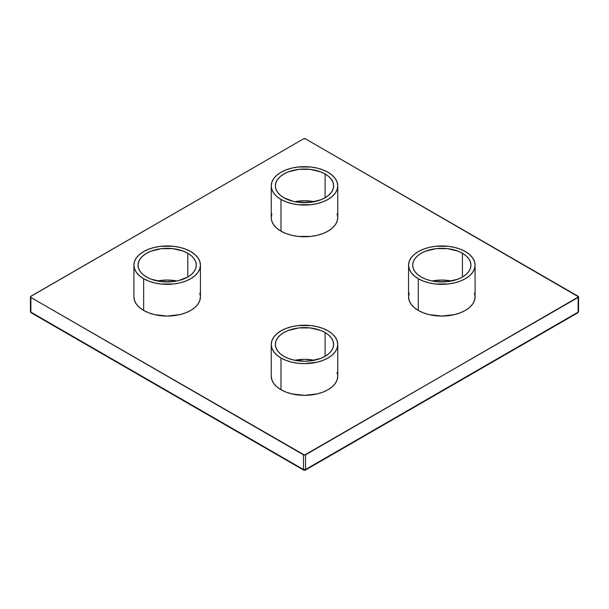 <?xml version="1.0" encoding="UTF-8"?>
<svg xmlns="http://www.w3.org/2000/svg" width="609" height="609" viewBox="0 0 609 609"><rect width="100%" height="100%" fill="white"/><g stroke="black" fill="none" stroke-linecap="round" stroke-linejoin="round"><path stroke-width="0.91" d="M421.23 277.034A29.133 16.816 180 0 1 412.696 265.143A29.133 16.816 180 0 1 430.677 249.606A29.133 16.816 180 0 1 462.429 253.253L462.429 277.034L458.014 279.128L447.508 281.64L436.143 281.64L430.677 280.68L425.645 279.128L421.23 277.034L417.607 274.492L414.912 271.584L413.252 268.424L412.696 265.143L413.252 261.862L414.912 258.711L417.607 255.803L421.23 253.253L425.645 251.159L436.143 248.647L447.508 248.647L458.014 251.159L462.429 253.253L466.045 255.803L468.74 258.711L470.399 261.862L470.955 265.143L470.399 268.424L468.74 271.584L466.045 274.492L462.429 277.034L462.429 253.253A29.133 16.816 180 0 1 470.955 265.143A29.133 16.816 180 0 1 452.974 280.68A29.133 16.816 180 0 1 421.23 277.034M451.535 281A29.133 16.816 0 0 0 432.116 281L441.829 280.041L451.535 281M408.57 265.143L408.57 296.857A33.259 19.199 0 0 0 418.307 310.438L418.307 278.724A33.259 19.199 180 0 1 408.57 265.143A33.259 19.199 180 0 1 429.101 247.406A33.259 19.199 180 0 1 465.345 251.563L460.305 249.18L454.558 247.406L448.315 246.31L435.336 246.31L429.101 247.406L423.346 249.18L418.307 251.563L414.173 254.478L411.098 257.797L409.21 261.398L408.57 265.143L409.21 268.889L411.098 272.489L414.173 275.808L418.307 278.724L423.346 281.107L429.101 282.88L435.336 283.977L448.315 283.977L454.558 282.88L460.305 281.107L465.345 278.724L469.478 275.808L472.554 272.489L474.449 268.889L475.089 265.143L474.449 261.398L472.554 257.797L469.478 254.478L465.345 251.563A33.259 19.199 180 0 1 475.089 265.143A33.259 19.199 180 0 1 454.558 282.88A33.259 19.199 180 0 1 418.307 278.724L418.307 310.438A33.259 19.199 0 0 0 454.558 314.602A33.259 19.199 0 0 0 475.089 296.857L474.449 300.602L472.554 304.203L469.478 307.53L465.345 310.438L460.305 312.82L454.558 314.602L441.829 316.063L429.101 314.602L423.346 312.82L418.307 310.438L414.173 307.53L411.098 304.203L409.21 300.602L408.57 296.857L409.21 293.112M283.901 356.318A29.133 16.816 180 0 1 275.367 344.428A29.133 16.816 180 0 1 293.355 328.89A29.133 16.816 180 0 1 325.099 332.537L325.099 356.318L320.684 358.412L310.187 360.924L304.5 361.251L293.355 359.965L288.316 358.412L283.901 356.318L280.277 353.776L277.59 350.868L275.93 347.709L275.367 344.428L275.93 341.147L277.59 337.995L280.277 335.087L283.901 332.537L288.316 330.443L298.813 327.931L310.187 327.931L320.684 330.443L325.099 332.537L328.723 335.087L331.41 337.995L333.07 341.147L333.633 344.428L333.07 347.709L331.41 350.868L328.723 353.776L325.099 356.318L325.099 332.537A29.133 16.816 180 0 1 333.633 344.428A29.133 16.816 180 0 1 315.645 359.965A29.133 16.816 180 0 1 283.901 356.318M314.206 360.284A29.133 16.816 0 0 0 294.794 360.284L304.5 359.325L314.206 360.284M280.985 389.722A33.259 19.199 0 0 0 317.228 393.886A33.259 19.199 0 0 0 337.759 376.141L337.12 379.887L335.224 383.495L332.156 386.814L328.015 389.722L322.976 392.112L317.228 393.886L304.5 395.348L291.772 393.886L286.024 392.112L280.985 389.722L276.844 386.814L273.776 383.495L271.88 379.887L271.241 376.141A33.259 19.199 0 0 0 280.985 389.722L280.985 358.008L280.985 389.722M328.015 330.854A33.259 19.199 180 0 1 337.759 344.428A33.259 19.199 180 0 1 317.228 362.172A33.259 19.199 180 0 1 280.985 358.008L286.024 360.391L291.772 362.172L298.014 363.261L304.5 363.634L317.228 362.172L322.976 360.391L328.015 358.008L332.156 355.093L335.224 351.774L337.12 348.173L337.759 344.428L337.12 340.682L335.224 337.082L332.156 333.762L328.015 330.854L322.976 328.464L317.228 326.69L310.986 325.594L298.014 325.594L291.772 326.69L286.024 328.464L280.985 330.854L276.844 333.762L273.776 337.082L271.88 340.682L271.241 344.428L271.88 348.173L273.776 351.774L276.844 355.093L280.985 358.008A33.259 19.199 180 0 1 271.241 344.428A33.259 19.199 180 0 1 291.772 326.69A33.259 19.199 180 0 1 328.015 330.854M283.901 197.75A29.133 16.816 180 0 1 275.367 185.859A29.133 16.816 180 0 1 293.355 170.322A29.133 16.816 180 0 1 325.099 173.968L325.099 197.75L320.684 199.843L310.187 202.355L298.813 202.355L293.355 201.396L283.901 197.75L280.277 195.2L277.59 192.292L275.93 189.14L275.367 185.859L275.93 182.578L277.59 179.419L280.277 176.519L283.901 173.968L288.316 171.875L298.813 169.363L310.187 169.363L320.684 171.875L325.099 173.968L328.723 176.519L331.41 179.419L333.07 182.578L333.633 185.859L333.07 189.14L331.41 192.292L328.723 195.2L325.099 197.75L325.099 173.968A29.133 16.816 180 0 1 333.633 185.859A29.133 16.816 180 0 1 315.645 201.396A29.133 16.816 180 0 1 283.901 197.75M314.206 201.716A29.133 16.816 0 0 0 294.794 201.716L304.5 200.757L314.206 201.716M271.241 185.859L271.241 217.573A33.259 19.199 0 0 0 280.985 231.154L280.985 199.44A33.259 19.199 180 0 1 271.241 185.859A33.259 19.199 180 0 1 291.772 168.122A33.259 19.199 180 0 1 328.015 172.278L322.976 169.896L317.228 168.122L310.986 167.026L298.014 167.026L291.772 168.122L286.024 169.896L280.985 172.278L276.844 175.194L273.776 178.513L271.88 182.114L271.241 185.859L271.88 189.605L273.776 193.205L276.844 196.524L280.985 199.44L286.024 201.823L291.772 203.596L298.014 204.693L310.986 204.693L317.228 203.596L322.976 201.823L328.015 199.44L332.156 196.524L335.224 193.205L337.12 189.605L337.759 185.859L337.12 182.114L335.224 178.513L332.156 175.194L328.015 172.278A33.259 19.199 180 0 1 337.759 185.859A33.259 19.199 180 0 1 317.228 203.596A33.259 19.199 180 0 1 280.985 199.44L280.985 231.154A33.259 19.199 0 0 0 317.228 235.31A33.259 19.199 0 0 0 337.759 217.573L337.12 221.318L335.224 224.919L332.156 228.238L328.015 231.154L322.976 233.536L317.228 235.31L310.986 236.406L298.014 236.406L291.772 235.31L286.024 233.536L280.985 231.154L276.844 228.238L273.776 224.919L271.88 221.318L271.241 217.573L271.88 213.828M146.571 277.034A29.133 16.816 180 0 1 138.045 265.143A29.133 16.816 180 0 1 156.026 249.606A29.133 16.816 180 0 1 187.77 253.253L187.77 277.034L178.323 280.68L172.857 281.64L161.492 281.64L150.986 279.128L146.571 277.034L142.955 274.492L140.26 271.584L138.601 268.424L138.045 265.143L138.601 261.862L140.26 258.711L142.955 255.803L146.571 253.253L150.986 251.159L161.492 248.647L172.857 248.647L183.355 251.159L187.77 253.253L191.393 255.803L194.088 258.711L195.748 261.862L196.304 265.143L195.748 268.424L194.088 271.584L191.393 274.492L187.77 277.034L187.77 253.253A29.133 16.816 180 0 1 196.304 265.143A29.133 16.816 180 0 1 178.323 280.68A29.133 16.816 180 0 1 146.571 277.034M176.884 281A29.133 16.816 0 0 0 157.465 281L167.171 280.041L176.884 281M143.655 310.438A33.259 19.199 0 0 0 179.899 314.602A33.259 19.199 0 0 0 200.43 296.857L199.79 300.602L197.902 304.203L194.827 307.53L190.693 310.438L185.654 312.82L179.899 314.602L167.171 316.063L154.442 314.602L148.695 312.82L143.655 310.438L139.522 307.53L136.446 304.203L134.551 300.602L133.911 296.857A33.259 19.199 0 0 0 143.655 310.438L143.655 278.724L143.655 310.438M190.693 251.563A33.259 19.199 180 0 1 200.43 265.143A33.259 19.199 180 0 1 179.899 282.88A33.259 19.199 180 0 1 143.655 278.724L148.695 281.107L154.442 282.88L160.685 283.977L173.664 283.977L179.899 282.88L185.654 281.107L190.693 278.724L194.827 275.808L197.902 272.489L199.79 268.889L200.43 265.143L199.79 261.398L197.902 257.797L194.827 254.478L190.693 251.563L185.654 249.18L179.899 247.406L173.664 246.31L160.685 246.31L154.442 247.406L148.695 249.18L143.655 251.563L139.522 254.478L136.446 257.797L134.551 261.398L133.911 265.143L134.551 268.889L136.446 272.489L139.522 275.808L143.655 278.724A33.259 19.199 180 0 1 133.911 265.143A33.259 19.199 180 0 1 154.442 247.406A33.259 19.199 180 0 1 190.693 251.563M305.528 454.832L578.55 296.857L305.528 138.882L303.472 138.882L30.564 296.537L30.876 297.451L304.5 455.083L578.124 297.451L578.124 312.12L305.528 469.501L305.528 454.832A1.454 0.837 180 0 1 303.472 454.832L303.472 469.501L30.876 312.12L30.876 297.451L303.472 454.832L303.472 469.501L30.876 312.12L30.876 297.451A1.454 0.837 180 0 1 30.45 296.857A1.454 0.837 180 0 1 30.876 296.263L303.472 138.882A1.454 0.837 180 0 1 305.528 138.882L578.124 296.263A1.454 0.837 180 0 1 578.55 296.857A1.454 0.837 180 0 1 578.124 297.451L578.124 312.12L305.528 469.501L305.528 454.832M199.79 293.112L200.43 296.857L200.43 265.143M337.12 213.828L337.759 217.573L337.759 185.859M337.12 372.396L337.759 376.141L337.759 344.428M474.449 293.112L475.089 296.857L475.089 265.143M30.45 296.857L30.45 311.526A1.454 0.837 0 0 0 30.876 312.12L30.876 310.933M30.876 312.12L31.904 312.714L30.876 312.12A1.454 0.837 120 0 0 31.181 312.79L30.45 311.526M304.5 470.095A1.454 0.837 -60 0 1 303.769 470.171A1.454 0.837 -60 0 1 303.472 469.501A1.454 0.837 0 0 0 305.528 469.501L303.472 469.501L304.5 470.095L305.528 469.501A1.454 0.837 60 0 1 305.231 470.171A1.454 0.837 60 0 1 304.5 470.095M577.819 312.79A1.454 0.837 -120 0 0 578.124 312.12L577.096 312.714L578.124 312.12A1.454 0.837 0 0 0 578.55 311.526L577.819 312.79L305.231 470.171L303.769 470.171L31.181 312.79M578.124 310.933L578.124 312.12M578.55 311.526L578.55 296.857M133.911 296.857L133.911 265.143M271.241 376.141L271.241 344.428"/></g></svg>
